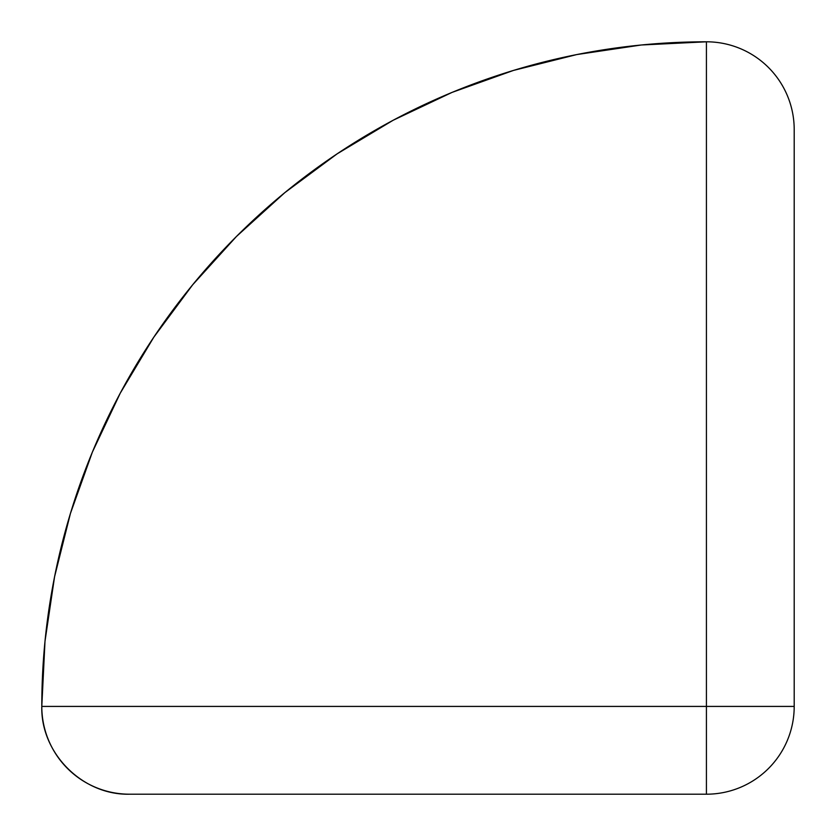 <?xml version="1.0" encoding="UTF-8"?>
<svg xmlns="http://www.w3.org/2000/svg" width="836" height="836" viewBox="0 0 836 836"><rect width="100%" height="100%" fill="white"/><g stroke="black" fill="none" stroke-linecap="round" stroke-linejoin="round"><path stroke-width="1.25" d="M794.2 132.36L794.2 706.42A87.78 87.78 0 0 1 706.42 794.2L140.667 794.2M41.8 706.42L706.42 706.42L41.8 706.42A664.62 664.62 0 0 1 706.42 41.8L706.42 706.42L794.2 706.42L794.2 129.58A87.78 87.78 0 0 0 706.42 41.8L641.275 44.998L576.756 54.57L513.492 70.423L452.077 92.388L393.119 120.279L337.18 153.814L284.794 192.667L236.463 236.463L192.667 284.794L153.814 337.18L120.279 393.119L92.388 452.077L70.423 513.492L54.57 576.756L44.998 641.275L41.8 706.42A87.78 87.78 0 0 0 129.58 794.2C82.67 795.412 40.588 753.33 41.8 706.42M129.58 794.2L706.42 794.2L706.42 41.8A87.78 87.78 0 0 1 794.2 129.58M794.2 706.42L706.42 706.42L706.42 794.2A87.78 87.78 0 0 0 794.2 706.42"/></g></svg>
